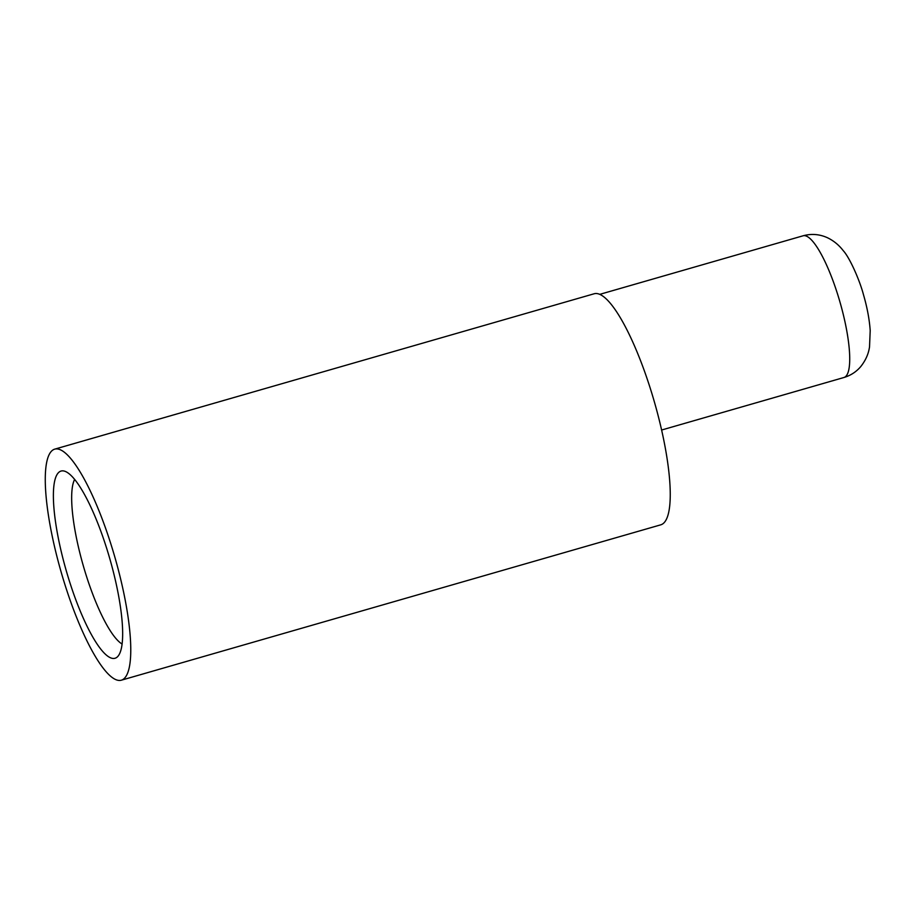 <?xml version="1.0" encoding="UTF-8"?>
<svg xmlns="http://www.w3.org/2000/svg" width="916" height="916" viewBox="0 0 916 916"><rect width="100%" height="100%" fill="white"/><g stroke="black" fill="none" stroke-linecap="round" stroke-linejoin="round"><path stroke-width="1.37" d="M54.742 449.138L594.221 293.75A120.236 27.869 73.9 0 1 651.677 392.827A120.236 27.869 73.9 0 1 664.443 522.326A120.236 27.869 73.9 0 1 660.779 524.822L121.301 680.21A120.236 27.869 73.9 0 1 63.845 581.133A120.236 27.869 73.9 0 1 51.078 451.634A120.236 27.869 73.9 0 1 54.742 449.138A120.236 27.869 73.9 0 1 112.199 548.226A120.236 27.869 73.9 0 1 124.965 677.714A120.236 27.869 73.9 0 1 121.301 680.21M74.643 479.389A88.176 20.438 -106.1 0 0 83.367 566.019A88.176 20.438 -106.1 0 0 122.068 644.017M117.958 656.28A97.428 22.579 -106.1 0 0 109.531 557.775A97.428 22.579 -106.1 0 0 64.292 471.087A97.428 22.579 -106.1 0 0 58.086 473.08A97.428 22.579 -106.1 0 0 70.452 584.385A97.428 22.579 -106.1 0 0 117.717 656.554A97.428 22.579 -106.1 0 0 117.958 656.28M599.808 294.345L803.092 235.79A73.749 17.095 73.9 0 1 838.335 296.555A73.749 17.095 73.9 0 1 846.166 375.984A73.749 17.095 73.9 0 1 843.922 377.507L661.592 430.028M803.092 235.79C811.484 233.5 819.625 234.164 827.503 237.759C833.697 240.759 838.93 245.041 843.212 250.629C849.624 257.499 859.666 280.101 863.525 294.86C867.212 307.558 869.433 319.466 870.2 330.607L869.524 346.992C868.998 349.992 867.887 357.595 860.697 366.652C856.174 371.919 850.575 375.537 843.922 377.507"/></g></svg>
